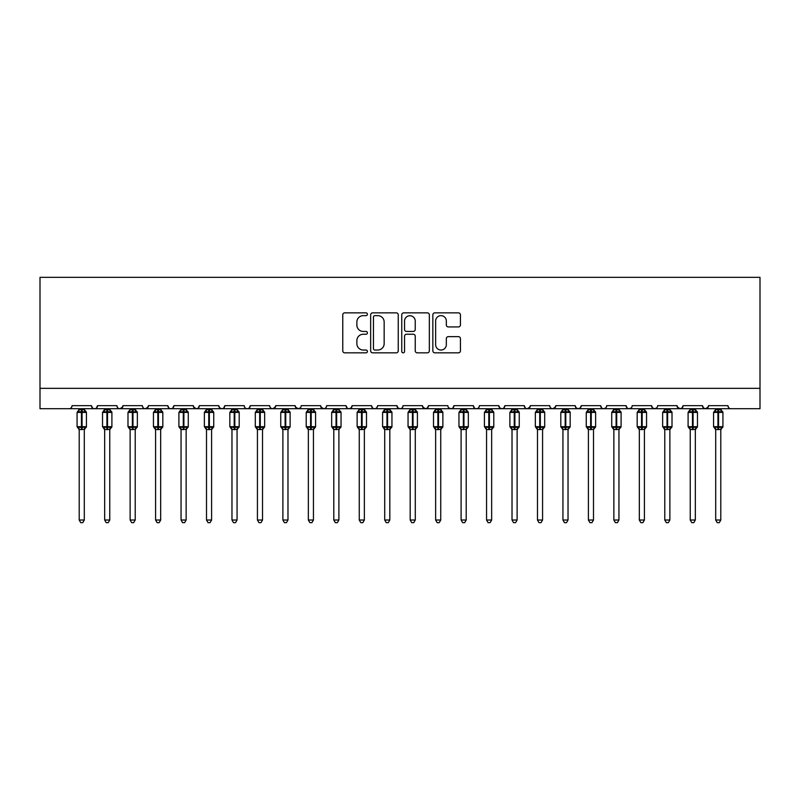<?xml version="1.0" encoding="UTF-8"?>
<svg xmlns="http://www.w3.org/2000/svg" width="800" height="800" viewBox="0 0 800 800"><rect width="100%" height="100%" fill="white"/><g stroke="black" fill="none" stroke-linecap="round" stroke-linejoin="round"><path stroke-width="1.2" d="M367.41 314.24A1.4 1.4 0 0 0 366.01 312.85L344.77 312.85A2 2 0 0 0 342.77 314.84L342.77 350.83A2 2 0 0 0 344.77 352.83L366.01 352.83A1.4 1.4 0 0 0 367.41 351.43A1.4 1.4 0 0 0 366.01 350.03L363.26 350.03A6.4 6.4 0 0 1 356.87 343.63L356.87 340.63A6.4 6.4 0 0 1 363.26 334.24L366.01 334.24A1.4 1.4 0 0 0 367.41 332.84A1.4 1.4 0 0 0 366.01 331.44L363.26 331.44A6.4 6.4 0 0 1 356.87 325.04L356.87 322.04A6.4 6.4 0 0 1 363.26 315.64L366.01 315.64A1.4 1.4 0 0 0 367.41 314.24M458.43 326.94A2 2 0 0 0 460.43 324.94L460.43 314.84A2 2 0 0 0 458.43 312.85L434.84 312.85A2 2 0 0 0 432.84 314.84L432.84 350.83A2 2 0 0 0 434.84 352.83L458.43 352.83A2 2 0 0 0 460.43 350.83L460.43 338.64A2 2 0 0 0 458.43 336.64L448.33 336.64A2 2 0 0 0 446.33 338.64L446.33 344.68A5.35 5.35 0 0 1 440.98 350.03A5.35 5.35 0 0 1 435.64 344.68L435.64 320.99A5.35 5.35 0 0 1 440.98 315.64A5.35 5.35 0 0 1 446.33 320.99L446.33 324.94A2 2 0 0 0 448.33 326.94L458.43 326.94M40 388.34L760 388.34L760 277.34L40 277.34L40 408.71L69.02 408.71C70.64 408.76 71.66 407.75 72.08 405.65L91.43 405.65L92.55 408.01M398.25 314.84A2 2 0 0 0 396.25 312.85L372.66 312.85A2 2 0 0 0 370.66 314.84L370.66 350.83A2 2 0 0 0 372.66 352.83L396.25 352.83A2 2 0 0 0 398.25 350.83L398.25 314.84M403.75 312.85L427.34 312.85A2 2 0 0 1 429.34 314.84L429.34 350.83A2 2 0 0 1 427.34 352.83L417.24 352.83A2 2 0 0 1 415.24 350.83L415.24 336.24A2 2 0 0 0 413.24 334.24L406.55 334.24A2 2 0 0 0 404.55 336.24L404.55 351.43A1.4 1.4 0 0 1 403.15 352.83A1.4 1.4 0 0 1 401.75 351.43L401.75 314.84A2 2 0 0 1 403.75 312.85M69.02 408.71C70.65 408.76 71.66 407.75 72.08 405.65A3.06 3.06 0 0 1 69.02 408.71L94.48 408.71C92.86 408.76 91.84 407.75 91.43 405.65A3.06 3.06 0 0 0 94.48 408.71A3.06 3.06 0 0 0 97.54 405.65L116.89 405.65A3.06 3.06 0 0 0 119.94 408.71A3.06 3.06 0 0 0 123 405.65L142.35 405.65A3.06 3.06 0 0 0 145.4 408.71A3.06 3.06 0 0 0 148.46 405.65L167.81 405.65A3.06 3.06 0 0 0 170.86 408.71A3.06 3.06 0 0 0 173.92 405.65L193.27 405.65A3.06 3.06 0 0 0 196.32 408.71A3.06 3.06 0 0 0 199.38 405.65L218.73 405.65A3.06 3.06 0 0 0 221.78 408.71A3.06 3.06 0 0 0 224.84 405.65L244.19 405.65A3.06 3.06 0 0 0 247.24 408.71A3.06 3.06 0 0 0 250.3 405.65L269.65 405.65A3.06 3.06 0 0 0 272.7 408.71A3.06 3.06 0 0 0 275.76 405.65L295.11 405.65A3.06 3.06 0 0 0 298.16 408.71A3.06 3.06 0 0 0 301.22 405.65L320.57 405.65A3.06 3.06 0 0 0 323.62 408.71A3.06 3.06 0 0 0 326.68 405.65L346.03 405.65A3.06 3.06 0 0 0 349.08 408.71A3.06 3.06 0 0 0 352.14 405.65L371.49 405.65A3.06 3.06 0 0 0 374.54 408.71A3.06 3.06 0 0 0 377.6 405.65L396.94 405.65A3.06 3.06 0 0 0 400 408.71A3.06 3.06 0 0 0 403.06 405.65L422.4 405.65A3.06 3.06 0 0 0 425.46 408.71A3.06 3.06 0 0 0 428.51 405.65L447.86 405.65A3.06 3.06 0 0 0 450.92 408.71A3.06 3.06 0 0 0 453.97 405.65L473.32 405.65A3.06 3.06 0 0 0 476.38 408.71A3.06 3.06 0 0 0 479.43 405.65L498.78 405.65A3.06 3.06 0 0 0 501.84 408.71A3.06 3.06 0 0 0 504.89 405.65L524.24 405.65A3.06 3.06 0 0 0 527.3 408.71A3.06 3.06 0 0 0 530.35 405.65L549.7 405.65A3.06 3.06 0 0 0 552.76 408.71A3.06 3.06 0 0 0 555.81 405.65L575.16 405.65A3.06 3.06 0 0 0 578.22 408.71A3.06 3.06 0 0 0 581.27 405.65L600.62 405.65A3.06 3.06 0 0 0 603.68 408.71A3.06 3.06 0 0 0 606.73 405.65L626.08 405.65A3.06 3.06 0 0 0 629.14 408.71A3.06 3.06 0 0 0 632.19 405.65L651.54 405.65A3.06 3.06 0 0 0 654.6 408.71A3.06 3.06 0 0 0 657.65 405.65L677 405.65A3.06 3.06 0 0 0 680.06 408.71A3.06 3.06 0 0 0 683.11 405.65L702.46 405.65A3.06 3.06 0 0 0 705.52 408.71A3.06 3.06 0 0 0 708.57 405.65L727.92 405.65L728.49 407.43M708.57 405.65L707.45 408.01M702.46 405.65L703.58 408.01M683.11 405.65L681.99 408.01L680.06 408.71L677.33 407.03M677 405.65L678.12 408.01M651.54 405.65L652.66 408.01L654.6 408.71L656.56 407.99M96.42 408.01L97.54 405.65C97.12 407.75 96.1 408.76 94.48 408.71L629.14 408.71C627.52 408.76 626.5 407.75 626.08 405.65L627.2 408.01M606.73 405.65L606.16 407.43M605.64 407.99L603.68 408.71C602.06 408.76 601.04 407.75 600.62 405.65L601.74 408.01M581.27 405.65L580.16 408.01M575.16 405.65L576.28 408.01M555.81 405.65L554.7 408.01M555.48 407.03L552.76 408.71C551.14 408.76 550.12 407.75 549.7 405.65L550.27 407.43M530.35 405.65L529.24 408.01M530.02 407.03L527.3 408.71C525.68 408.76 524.66 407.75 524.24 405.65L525.36 408.01M499.87 407.99L501.84 408.71C503.46 408.76 504.48 407.75 504.89 405.65L503.78 408.01M498.78 405.65L499.9 408.01M479.43 405.65C479.02 407.75 478 408.76 476.38 408.71C474.76 408.76 473.74 407.75 473.32 405.65L474.44 408.01M448.95 407.99L450.92 408.71C452.54 408.76 453.56 407.75 453.97 405.65L452.86 408.01M428.51 405.65L427.4 408.01M422.4 405.65L423.52 408.01M396.94 405.65L398.06 408.01L400 408.71C401.62 408.76 402.64 407.75 403.06 405.65M377.6 405.65C377.18 407.75 376.16 408.76 374.54 408.71C372.92 408.76 371.9 407.75 371.49 405.65L372.6 408.01M352.14 405.65L351.02 408.01M351.05 407.99L349.08 408.71C347.46 408.76 346.44 407.75 346.03 405.65L347.14 408.01M320.57 405.65L321.68 408.01M295.11 405.65L296.22 408.01M275.76 405.65L274.64 408.01M244.19 405.65C244.6 407.75 245.62 408.76 247.24 408.71C248.86 408.76 249.88 407.75 250.3 405.65L249.18 408.01M219.82 407.99L221.78 408.71C223.4 408.76 224.42 407.75 224.84 405.65L223.72 408.01M218.73 405.65L219.84 408.01M193.6 407.03L196.32 408.71C197.94 408.76 198.96 407.75 199.38 405.65L198.26 408.01M193.27 405.65L194.38 408.01M168.92 408.01L167.81 405.65C168.22 407.75 169.24 408.76 170.86 408.71C172.48 408.76 173.5 407.75 173.92 405.65L172.8 408.01M148.46 405.65L147.34 408.01M123 405.65L121.88 408.01M727.92 405.65A3.06 3.06 0 0 0 730.98 408.71C729.36 408.76 728.34 407.75 727.92 405.65M760 388.34L760 408.71L705.52 408.71L708.24 407.03M116.89 405.65C117.3 407.75 118.32 408.76 119.94 408.71L122.67 407.03M142.35 405.65C142.76 407.75 143.78 408.76 145.4 408.71L148.13 407.03M269.65 405.65C270.06 407.75 271.08 408.76 272.7 408.71L275.43 407.03M295.44 407.03L298.16 408.71L300.13 407.99M320.9 407.03L323.62 408.71C325.24 408.76 326.26 407.75 326.68 405.65M422.74 407.03L425.46 408.71L427.43 407.99M576.25 407.99L578.22 408.71L580.18 407.99M703.55 407.99L705.52 408.71L629.14 408.71L631.1 407.99M374.86 315.64A1.4 1.4 0 0 0 373.46 317.04L373.46 348.63A1.4 1.4 0 0 0 374.86 350.03L377.76 350.03A6.4 6.4 0 0 0 384.16 343.63L384.16 322.04A6.4 6.4 0 0 0 377.76 315.64L374.86 315.64M415.24 321.09A5.35 5.35 0 0 0 409.9 315.74A5.35 5.35 0 0 0 404.55 321.09L404.55 329.44A2 2 0 0 0 406.55 331.44L413.24 331.44A2 2 0 0 0 415.24 329.44L415.24 321.09M79.21 520.02L84.3 520.02L82.77 522.66L80.74 522.66L79.21 520.02L79.21 429.4A2.24 2.14 180 0 0 78.03 427.54L78.47 426.88L81.45 427.6L81.45 426.68L82.06 426.68L82.06 411.51L85.04 412.23L85.77 411.47A1.02 1.02 0 0 1 86.44 412.42L77.07 412.42L77.07 426.68L81.45 426.68L81.45 411.51L78.47 412.23L78.03 411.57A2.24 2.14 -0 0 0 79.21 409.69L84.3 409.79L84.3 408.71M84.3 520.02L84.3 429.31L81.45 429.61L81.45 427.6L82.06 427.6L82.06 426.68L86.44 426.68A1.02 1.02 0 0 1 85.77 427.64L84.3 429.74M81.45 429.61L79.21 429.42M79.21 408.71L79.21 409.7M82.06 429.61L82.06 427.6L85.04 426.88L85.77 427.64M79.21 409.79L78.47 412.23L79.21 409.79M85.04 412.23L84.3 409.79M84.3 429.31L85.04 426.88M79.21 429.31L78.47 426.88M104.67 520.02L109.76 520.02L108.23 522.66L106.2 522.66L104.67 520.02L104.67 429.4A2.24 2.14 180 0 0 103.49 427.54L103.93 426.88L106.91 427.6L106.91 426.68L107.52 426.68L107.52 411.51L110.5 412.23L111.23 411.47A1.02 1.02 0 0 1 111.9 412.42L102.53 412.42L102.53 426.68L106.91 426.68L106.91 411.51L103.93 412.23L103.49 411.57A2.24 2.14 -0 0 0 104.67 409.69L109.76 409.79L109.76 408.71M109.76 520.02L109.76 429.31L106.91 429.61L106.91 427.6L107.52 427.6L107.52 426.68L111.9 426.68A1.02 1.02 0 0 1 111.23 427.64L109.76 429.74M106.91 429.61L104.67 429.42M104.67 408.71L104.67 409.7M107.52 429.61L107.52 427.6L110.5 426.88L111.23 427.64M104.67 409.79L103.93 412.23L104.67 409.79M110.5 412.23L109.76 409.79M109.76 429.31L110.5 426.88M104.67 429.31L103.93 426.88M130.13 520.02L135.22 520.02L133.69 522.66L131.66 522.66L130.13 520.02L130.13 429.4A2.24 2.14 180 0 0 128.95 427.54L129.39 426.88L132.37 427.6L132.37 426.68L132.98 426.68L132.98 411.51L135.96 412.23L136.69 411.47A1.02 1.02 0 0 1 137.36 412.42L127.99 412.42L127.99 426.68L132.37 426.68L132.37 411.51L129.39 412.23L128.95 411.57A2.24 2.14 -0 0 0 130.13 409.69L135.22 409.79L135.22 408.71M135.22 520.02L135.22 429.31L132.37 429.61L132.37 427.6L132.98 427.6L132.98 426.68L137.36 426.68A1.02 1.02 0 0 1 136.69 427.64L135.22 429.74M132.37 429.61L130.13 429.42M130.13 408.71L130.13 409.7M132.98 429.61L132.98 427.6L135.96 426.88L136.69 427.64M130.13 409.79L129.39 412.23L130.13 409.79M135.96 412.23L135.22 409.79M135.22 429.31L135.96 426.88M130.13 429.31L129.39 426.88M155.59 520.02L160.68 520.02L159.15 522.66L157.12 522.66L155.59 520.02L155.59 429.4A2.24 2.14 180 0 0 154.41 427.54L154.85 426.88L157.83 427.6L157.83 426.68L158.44 426.68L158.44 411.51L161.42 412.23L162.15 411.47A1.02 1.02 0 0 1 162.82 412.42L153.45 412.42L153.45 426.68L157.83 426.68L157.83 411.51L154.85 412.23L154.41 411.57A2.24 2.14 -0 0 0 155.59 409.69L160.68 409.79L160.68 408.71M160.68 520.02L160.68 429.31L157.83 429.61L157.83 427.6L158.44 427.6L158.44 426.68L162.82 426.68A1.02 1.02 0 0 1 162.15 427.64L160.68 429.74M157.83 429.61L155.59 429.42M155.59 408.71L155.59 409.7M158.44 429.61L158.44 427.6L161.42 426.88L162.15 427.64M155.59 409.79L154.85 412.23L155.59 409.79M161.42 412.23L160.68 409.79M160.68 429.31L161.42 426.88M155.59 429.31L154.85 426.88M181.05 520.02L186.14 520.02L184.61 522.66L182.58 522.66L181.05 520.02L181.05 429.4A2.24 2.14 180 0 0 179.87 427.54L180.31 426.88L183.29 427.6L183.29 426.68L183.9 426.68L183.9 411.51L186.88 412.23L187.61 411.47A1.02 1.02 0 0 1 188.28 412.42L178.91 412.42L178.91 426.68L183.29 426.68L183.29 411.51L180.31 412.23L179.87 411.57A2.24 2.14 -0 0 0 181.05 409.69L186.14 409.79L186.14 408.71M186.14 520.02L186.14 429.31L183.29 429.61L183.29 427.6L183.9 427.6L183.9 426.68L188.28 426.68A1.02 1.02 0 0 1 187.61 427.64L186.14 429.74M183.29 429.61L181.05 429.42M181.05 408.71L181.05 409.7M183.9 429.61L183.9 427.6L186.88 426.88L187.61 427.64M181.04 409.79L180.31 412.23L181.04 409.79M186.88 412.23L186.14 409.79M186.14 429.31L186.88 426.88M181.04 429.31L180.31 426.88M206.51 520.02L211.6 520.02L210.07 522.66L208.04 522.66L206.51 520.02L206.51 429.4A2.24 2.14 180 0 0 205.33 427.54L205.77 426.88L208.75 427.6L208.75 426.68L209.36 426.68L209.36 411.51L212.34 412.23L213.07 411.47A1.02 1.02 0 0 1 213.74 412.42L204.37 412.42L204.37 426.68L208.75 426.68L208.75 411.51L205.77 412.23L205.33 411.57A2.24 2.14 -0 0 0 206.51 409.69L211.6 409.79L211.6 408.71M211.6 520.02L211.6 429.31L208.75 429.61L208.75 427.6L209.36 427.6L209.36 426.68L213.74 426.68A1.02 1.02 0 0 1 213.07 427.64L211.6 429.74M208.75 429.61L206.51 429.42M206.51 408.71L206.51 409.7M209.36 429.61L209.36 427.6L212.34 426.88L213.07 427.64M206.5 409.79L205.77 412.23L206.5 409.79M212.34 412.23L211.6 409.79M211.6 429.31L212.34 426.88M206.5 429.31L205.77 426.88M231.97 520.02L237.06 520.02L235.53 522.66L233.49 522.66L231.97 520.02L231.97 429.4A2.24 2.14 180 0 0 230.79 427.54L231.23 426.88L234.21 427.6L234.21 426.68L234.82 426.68L234.82 411.51L237.8 412.23L238.53 411.47A1.02 1.02 0 0 1 239.2 412.42L229.83 412.42L229.83 426.68L234.21 426.68L234.21 411.51L231.23 412.23L230.79 411.57A2.24 2.14 -0 0 0 231.97 409.69L237.06 409.79L237.06 408.71M237.06 520.02L237.06 429.31L234.21 429.61L234.21 427.6L234.82 427.6L234.82 426.68L239.2 426.68A1.02 1.02 0 0 1 238.53 427.64L237.06 429.74M234.21 429.61L231.97 429.42M231.97 408.71L231.97 409.7M234.82 429.61L234.82 427.6L237.8 426.88L238.53 427.64M231.96 409.79L231.23 412.23L231.96 409.79M237.8 412.23L237.06 409.79M237.06 429.31L237.8 426.88M231.96 429.31L231.23 426.88M257.43 520.02L262.52 520.02L260.99 522.66L258.95 522.66L257.43 520.02L257.43 429.4A2.24 2.14 180 0 0 256.25 427.54L256.69 426.88L259.67 427.6L259.67 426.68L260.28 426.68L260.28 411.51L263.26 412.23L263.99 411.47A1.02 1.02 0 0 1 264.66 412.42L255.29 412.42L255.29 426.68L259.67 426.68L259.67 411.51L256.69 412.23L256.25 411.57A2.24 2.14 -0 0 0 257.43 409.69L262.52 409.79L262.52 408.71M262.52 520.02L262.52 429.31L259.67 429.61L259.67 427.6L260.28 427.6L260.28 426.68L264.66 426.68A1.02 1.02 0 0 1 263.99 427.64L262.52 429.74M259.67 429.61L257.43 429.42M257.43 408.71L257.43 409.7M260.28 429.61L260.28 427.6L263.26 426.88L263.99 427.64M257.42 409.79L256.69 412.23L257.42 409.79M263.26 412.23L262.52 409.79M262.52 429.31L263.26 426.88M257.42 429.31L256.69 426.88M282.89 520.02L287.98 520.02L286.45 522.66L284.41 522.66L282.89 520.02L282.89 429.4A2.24 2.14 180 0 0 281.71 427.54L282.15 426.88L285.13 427.6L285.13 426.68L285.74 426.68L285.74 411.51L288.72 412.23L289.45 411.47A1.02 1.02 0 0 1 290.12 412.42L280.75 412.42L280.75 426.68L285.13 426.68L285.13 411.51L282.15 412.23L281.71 411.57A2.24 2.14 -0 0 0 282.89 409.69L287.98 409.79L287.98 408.71M287.98 520.02L287.98 429.31L285.13 429.61L285.13 427.6L285.74 427.6L285.74 426.68L290.12 426.68A1.02 1.02 0 0 1 289.45 427.64L287.98 429.74M285.13 429.61L282.89 429.42M282.89 408.71L282.89 409.7M285.74 429.61L285.74 427.6L288.72 426.88L289.45 427.64M282.88 409.79L282.15 412.23L282.88 409.79M288.72 412.23L287.98 409.79M287.98 429.31L288.72 426.88M282.88 429.31L282.15 426.88M308.35 520.02L313.44 520.02L311.91 522.66L309.87 522.66L308.35 520.02L308.35 429.4A2.24 2.14 180 0 0 307.17 427.54L307.61 426.88L310.59 427.6L310.59 426.68L311.2 426.68L311.2 411.51L314.18 412.23L314.91 411.47A1.02 1.02 0 0 1 315.58 412.42L306.21 412.42L306.21 426.68L310.59 426.68L310.59 411.51L307.61 412.23L307.17 411.57A2.24 2.14 -0 0 0 308.35 409.69L313.44 409.79L313.44 408.71M313.44 520.02L313.44 429.31L310.59 429.61L310.59 427.6L311.2 427.6L311.2 426.68L315.58 426.68A1.02 1.02 0 0 1 314.91 427.64L313.44 429.74M310.59 429.61L308.35 429.42M308.35 408.71L308.35 409.7M311.2 429.61L311.2 427.6L314.18 426.88L314.91 427.64M308.34 409.79L307.61 412.23L308.34 409.79M314.18 412.23L313.44 409.79M313.44 429.31L314.18 426.88M308.34 429.31L307.61 426.88M333.8 520.02L338.9 520.02L337.37 522.66L335.33 522.66L333.8 520.02L333.8 429.4A2.24 2.14 180 0 0 332.63 427.54L333.07 426.88L336.05 427.6L336.05 426.68L336.66 426.68L336.66 411.51L339.64 412.23L340.37 411.47A1.02 1.02 0 0 1 341.04 412.42L331.67 412.42L331.67 426.68L336.05 426.68L336.05 411.51L333.07 412.23L332.63 411.57A2.24 2.14 -0 0 0 333.8 409.69L338.9 409.79L338.9 408.71M338.9 520.02L338.9 429.31L336.05 429.61L336.05 427.6L336.66 427.6L336.66 426.68L341.04 426.68A1.02 1.02 0 0 1 340.37 427.64L338.9 429.74M336.05 429.61L333.8 429.42M333.8 408.71L333.8 409.7M336.66 429.61L336.66 427.6L339.64 426.88L340.37 427.64M333.8 409.79L333.07 412.23L333.8 409.79M339.64 412.23L338.9 409.79M338.9 429.31L339.64 426.88M333.8 429.31L333.07 426.88M359.26 520.02L364.36 520.02L362.83 522.66L360.79 522.66L359.26 520.02L359.26 429.4A2.24 2.14 180 0 0 358.09 427.54L358.53 426.88L361.5 427.6L361.5 426.68L362.12 426.68L362.12 411.51L365.1 412.23L365.83 411.47A1.02 1.02 0 0 1 366.5 412.42L357.13 412.42L357.13 426.68L361.5 426.68L361.5 411.51L358.53 412.23L358.09 411.57A2.24 2.14 -0 0 0 359.26 409.69L364.36 409.79L364.36 408.71M364.36 520.02L364.36 429.31L361.5 429.61L361.5 427.6L362.12 427.6L362.12 426.68L366.5 426.68A1.02 1.02 0 0 1 365.83 427.64L364.36 429.74M361.5 429.61L359.26 429.42M359.26 408.71L359.26 409.7M362.12 429.61L362.12 427.6L365.1 426.88L365.83 427.64M359.26 409.79L358.53 412.23L359.26 409.79M365.1 412.23L364.36 409.79M364.36 429.31L365.1 426.88M359.26 429.31L358.53 426.88M384.72 520.02L389.82 520.02L388.29 522.66L386.25 522.66L384.72 520.02L384.72 429.4A2.24 2.14 180 0 0 383.55 427.54L383.99 426.88L386.96 427.6L386.96 426.68L387.58 426.68L387.58 411.51L390.55 412.23L391.29 411.47A1.02 1.02 0 0 1 391.95 412.42L382.59 412.42L382.59 426.68L386.96 426.68L386.96 411.51L383.99 412.23L383.55 411.57A2.24 2.14 -0 0 0 384.72 409.69L389.82 409.79L389.82 408.71M389.82 520.02L389.82 429.31L386.96 429.61L386.96 427.6L387.58 427.6L387.58 426.68L391.95 426.68A1.02 1.02 0 0 1 391.29 427.64L389.82 429.74M386.96 429.61L384.72 429.42M384.72 408.71L384.72 409.7M387.58 429.61L387.58 427.6L390.55 426.88L391.29 427.64M384.72 409.79L383.99 412.23L384.72 409.79M390.55 412.23L389.82 409.79M389.82 429.31L390.55 426.88M384.72 429.31L383.99 426.88M410.18 520.02L415.28 520.02L413.75 522.66L411.71 522.66L410.18 520.02L410.18 429.4A2.24 2.14 180 0 0 409.01 427.54L409.45 426.88L412.42 427.6L412.42 426.68L413.04 426.68L413.04 411.51L416.01 412.23L416.75 411.47A1.02 1.02 0 0 1 417.41 412.42L408.05 412.42L408.05 426.68L412.42 426.68L412.42 411.51L409.45 412.23L409.01 411.57A2.24 2.14 -0 0 0 410.18 409.69L415.28 409.79L415.28 408.71M415.28 520.02L415.28 429.31L412.42 429.61L412.42 427.6L413.04 427.6L413.04 426.68L417.41 426.68A1.02 1.02 0 0 1 416.75 427.64L415.28 429.74M412.42 429.61L410.18 429.42M410.18 408.71L410.18 409.7M413.04 429.61L413.04 427.6L416.01 426.88L416.75 427.64M410.18 409.79L409.45 412.23L410.18 409.79M416.01 412.23L415.28 409.79M415.28 429.31L416.01 426.88M410.18 429.31L409.45 426.88M435.64 520.02L440.74 520.02L439.21 522.66L437.17 522.66L435.64 520.02L435.64 429.4A2.24 2.14 180 0 0 434.47 427.54L434.9 426.88L437.88 427.6L437.88 426.68L438.5 426.68L438.5 411.51L441.47 412.23L442.21 411.47A1.02 1.02 0 0 1 442.87 412.42L433.5 412.42L433.5 426.68L437.88 426.68L437.88 411.51L434.9 412.23L434.47 411.57A2.24 2.14 -0 0 0 435.64 409.69L440.74 409.79L440.74 408.71M440.74 520.02L440.74 429.31L437.88 429.61L437.88 427.6L438.5 427.6L438.5 426.68L442.87 426.68A1.02 1.02 0 0 1 442.21 427.64L440.74 429.74M437.88 429.61L435.64 429.42M435.64 408.71L435.64 409.7M438.5 429.61L438.5 427.6L441.47 426.88L442.21 427.64M435.64 409.79L434.9 412.23L435.64 409.79M441.47 412.23L440.74 409.79M440.74 429.31L441.47 426.88M435.64 429.31L434.9 426.88M461.1 520.02L466.2 520.02L464.67 522.66L462.63 522.66L461.1 520.02L461.1 429.4A2.24 2.14 180 0 0 459.93 427.54L460.36 426.88L463.34 427.6L463.34 426.68L463.95 426.68L463.95 411.51L466.93 412.23L467.67 411.47A1.02 1.02 0 0 1 468.33 412.42L458.96 412.42L458.96 426.68L463.34 426.68L463.34 411.51L460.36 412.23L459.93 411.57A2.24 2.14 -0 0 0 461.1 409.69L466.2 409.79L466.2 408.71M466.2 520.02L466.2 429.31L463.34 429.61L463.34 427.6L463.95 427.6L463.95 426.68L468.33 426.68A1.02 1.02 0 0 1 467.67 427.64L466.2 429.74M463.34 429.61L461.1 429.42M461.1 408.71L461.1 409.7M463.95 429.61L463.95 427.6L466.93 426.88L467.67 427.64M461.1 409.79L460.36 412.23L461.1 409.79M466.93 412.23L466.2 409.79M466.2 429.31L466.93 426.88M461.1 429.31L460.36 426.88M486.56 520.02L491.65 520.02L490.13 522.66L488.09 522.66L486.56 520.02L486.56 429.4A2.24 2.14 180 0 0 485.39 427.54L485.82 426.88L488.8 427.6L488.8 426.68L489.41 426.68L489.41 411.51L492.39 412.23L493.13 411.47A1.02 1.02 0 0 1 493.79 412.42L484.42 412.42L484.42 426.68L488.8 426.68L488.8 411.51L485.82 412.23L485.39 411.57A2.24 2.14 -0 0 0 486.56 409.69L491.66 409.79L491.65 408.71M491.65 520.02L491.66 429.31L488.8 429.61L488.8 427.6L489.41 427.6L489.41 426.68L493.79 426.68A1.02 1.02 0 0 1 493.13 427.64L491.65 429.74M488.8 429.61L486.56 429.42M486.56 408.71L486.56 409.7M489.41 429.61L489.41 427.6L492.39 426.88L493.13 427.64M486.56 409.79L485.82 412.23L486.56 409.79M492.39 412.23L491.66 409.79M491.66 429.31L492.39 426.88M486.56 429.31L485.82 426.88M512.02 520.02L517.11 520.02L515.59 522.66L513.55 522.66L512.02 520.02L512.02 429.4A2.24 2.14 180 0 0 510.85 427.54L511.28 426.88L514.26 427.6L514.26 426.68L514.87 426.68L514.87 411.51L517.85 412.23L518.58 411.47A1.02 1.02 0 0 1 519.25 412.42L509.88 412.42L509.88 426.68L514.26 426.68L514.26 411.51L511.28 412.23L510.85 411.57A2.24 2.14 -0 0 0 512.02 409.69L517.12 409.79L517.11 408.71M517.11 520.02L517.12 429.31L514.26 429.61L514.26 427.6L514.87 427.6L514.87 426.68L519.25 426.68A1.02 1.02 0 0 1 518.58 427.64L517.11 429.74M514.26 429.61L512.02 429.42M512.02 408.71L512.02 409.7M514.87 429.61L514.87 427.6L517.85 426.88L518.58 427.64M512.02 409.79L511.28 412.23L512.02 409.79M517.85 412.23L517.12 409.79M517.12 429.31L517.85 426.88M512.02 429.31L511.28 426.88M537.48 520.02L542.57 520.02L541.05 522.66L539.01 522.66L537.48 520.02L537.48 429.4A2.24 2.14 180 0 0 536.31 427.54L536.74 426.88L539.72 427.6L539.72 426.68L540.33 426.68L540.33 411.51L543.31 412.23L544.04 411.47A1.02 1.02 0 0 1 544.71 412.42L535.34 412.42L535.34 426.68L539.72 426.68L539.72 411.51L536.74 412.23L536.31 411.57A2.24 2.14 -0 0 0 537.48 409.69L542.58 409.79L542.57 408.71M542.57 520.02L542.58 429.31L539.72 429.61L539.72 427.6L540.33 427.6L540.33 426.68L544.71 426.68A1.02 1.02 0 0 1 544.04 427.64L542.57 429.74M539.72 429.61L537.48 429.42M537.48 408.71L537.48 409.7M540.33 429.61L540.33 427.6L543.31 426.88L544.04 427.64M537.48 409.79L536.74 412.23L537.48 409.79M543.31 412.23L542.58 409.79M542.58 429.31L543.31 426.88M537.48 429.31L536.74 426.88M562.94 520.02L568.03 520.02L566.51 522.66L564.47 522.66L562.94 520.02L562.94 429.4A2.24 2.14 180 0 0 561.77 427.54L562.2 426.88L565.18 427.6L565.18 426.68L565.79 426.68L565.79 411.51L568.77 412.23L569.5 411.47A1.02 1.02 0 0 1 570.17 412.42L560.8 412.42L560.8 426.68L565.18 426.68L565.18 411.51L562.2 412.23L561.77 411.57A2.24 2.14 -0 0 0 562.94 409.69L568.04 409.79L568.03 408.71M568.03 520.02L568.04 429.31L565.18 429.61L565.18 427.6L565.79 427.6L565.79 426.68L570.17 426.68A1.02 1.02 0 0 1 569.5 427.64L568.03 429.74M565.18 429.61L562.94 429.42M562.94 408.71L562.94 409.7M565.79 429.61L565.79 427.6L568.77 426.88L569.5 427.64M562.94 409.79L562.2 412.23L562.94 409.79M568.77 412.23L568.04 409.79M568.04 429.31L568.77 426.88M562.94 429.31L562.2 426.88M588.4 520.02L593.49 520.02L591.96 522.66L589.93 522.66L588.4 520.02L588.4 429.4A2.24 2.14 180 0 0 587.23 427.54L587.66 426.88L590.64 427.6L590.64 426.68L591.25 426.68L591.25 411.51L594.23 412.23L594.96 411.47A1.02 1.02 0 0 1 595.63 412.42L586.26 412.42L586.26 426.68L590.64 426.68L590.64 411.51L587.66 412.23L587.23 411.57A2.24 2.14 -0 0 0 588.4 409.69L593.5 409.79L593.49 408.71M593.49 520.02L593.5 429.31L590.64 429.61L590.64 427.6L591.25 427.6L591.25 426.68L595.63 426.68A1.02 1.02 0 0 1 594.96 427.64L593.49 429.74M590.64 429.61L588.4 429.42M588.4 408.71L588.4 409.7M591.25 429.61L591.25 427.6L594.23 426.88L594.96 427.64M588.4 409.79L587.66 412.23L588.4 409.79M594.23 412.23L593.5 409.79M593.5 429.31L594.23 426.88M588.4 429.31L587.66 426.88M613.86 520.02L618.95 520.02L617.42 522.66L615.39 522.66L613.86 520.02L613.86 429.4A2.24 2.14 180 0 0 612.68 427.54L613.12 426.88L616.1 427.6L616.1 426.68L616.71 426.68L616.71 411.51L619.69 412.23L620.42 411.47A1.02 1.02 0 0 1 621.09 412.42L611.72 412.42L611.72 426.68L616.1 426.68L616.1 411.51L613.12 412.23L612.68 411.57A2.24 2.14 -0 0 0 613.86 409.69L618.96 409.79L618.95 408.71M618.95 520.02L618.96 429.31L616.1 429.61L616.1 427.6L616.71 427.6L616.71 426.68L621.09 426.68A1.02 1.02 0 0 1 620.42 427.64L618.95 429.74M616.1 429.61L613.86 429.42M613.86 408.71L613.86 409.7M616.71 429.61L616.71 427.6L619.69 426.88L620.42 427.64M613.86 409.79L613.12 412.23L613.86 409.79M619.69 412.23L618.96 409.79M618.96 429.31L619.69 426.88M613.86 429.31L613.12 426.88M639.32 520.02L644.41 520.02L642.88 522.66L640.85 522.66L639.32 520.02L639.32 429.4A2.24 2.14 180 0 0 638.14 427.54L638.58 426.88L641.56 427.6L641.56 426.68L642.17 426.68L642.17 411.51L645.15 412.23L645.88 411.47A1.02 1.02 0 0 1 646.55 412.42L637.18 412.42L637.18 426.68L641.56 426.68L641.56 411.51L638.58 412.23L638.14 411.57A2.24 2.14 -0 0 0 639.32 409.69L644.41 409.79L644.41 408.71M644.41 520.02L644.41 429.31L641.56 429.61L641.56 427.6L642.17 427.6L642.17 426.68L646.55 426.68A1.02 1.02 0 0 1 645.88 427.64L644.41 429.74M641.56 429.61L639.32 429.42M639.32 408.71L639.32 409.7M642.17 429.61L642.17 427.6L645.15 426.88L645.88 427.64M639.32 409.79L638.58 412.23L639.32 409.79M645.15 412.23L644.41 409.79M644.41 429.31L645.15 426.88M639.32 429.31L638.58 426.88M664.78 520.02L669.87 520.02L668.34 522.66L666.31 522.66L664.78 520.02L664.78 429.4A2.24 2.14 180 0 0 663.6 427.54L664.04 426.88L667.02 427.6L667.02 426.68L667.63 426.68L667.63 411.51L670.61 412.23L671.34 411.47A1.02 1.02 0 0 1 672.01 412.42L662.64 412.42L662.64 426.68L667.02 426.68L667.02 411.51L664.04 412.23L663.6 411.57A2.24 2.14 -0 0 0 664.78 409.69L669.87 409.79L669.87 408.71M669.87 520.02L669.87 429.31L667.02 429.61L667.02 427.6L667.63 427.6L667.63 426.68L672.01 426.68A1.02 1.02 0 0 1 671.34 427.64L669.87 429.74M667.02 429.61L664.78 429.42M664.78 408.71L664.78 409.7M667.63 429.61L667.63 427.6L670.61 426.88L671.34 427.64M664.78 409.79L664.04 412.23L664.78 409.79M670.61 412.23L669.87 409.79M669.87 429.31L670.61 426.88M664.78 429.31L664.04 426.88M690.24 520.02L695.33 520.02L693.8 522.66L691.77 522.66L690.24 520.02L690.24 429.4A2.24 2.14 180 0 0 689.06 427.54L689.5 426.88L692.48 427.6L692.48 426.68L693.09 426.68L693.09 411.51L696.07 412.23L696.8 411.47A1.02 1.02 0 0 1 697.47 412.42L688.1 412.42L688.1 426.68L692.48 426.68L692.48 411.51L689.5 412.23L689.06 411.57A2.24 2.14 -0 0 0 690.24 409.69L695.33 409.79L695.33 408.71M695.33 520.02L695.33 429.31L692.48 429.61L692.48 427.6L693.09 427.6L693.09 426.68L697.47 426.68A1.02 1.02 0 0 1 696.8 427.64L695.33 429.74M692.48 429.61L690.24 429.42M690.24 408.71L690.24 409.7M693.09 429.61L693.09 427.6L696.07 426.88L696.8 427.64M690.24 409.79L689.5 412.23L690.24 409.79M696.07 412.23L695.33 409.79M695.33 429.31L696.07 426.88M690.24 429.31L689.5 426.88M715.7 520.02L720.79 520.02L719.26 522.66L717.23 522.66L715.7 520.02L715.7 429.4A2.24 2.14 180 0 0 714.52 427.54L714.96 426.88L717.94 427.6L717.94 426.68L718.55 426.68L718.55 411.51L721.53 412.23L722.26 411.47A1.02 1.02 0 0 1 722.93 412.42L713.56 412.42L713.56 426.68L717.94 426.68L717.94 411.51L714.96 412.23L714.52 411.57A2.24 2.14 -0 0 0 715.7 409.69L720.79 409.79L720.79 408.71M720.79 520.02L720.79 429.31L717.94 429.61L717.94 427.6L718.55 427.6L718.55 426.68L722.93 426.68A1.02 1.02 0 0 1 722.26 427.64L720.79 429.74M717.94 429.61L715.7 429.42M715.7 408.71L715.7 409.7M718.55 429.61L718.55 427.6L721.53 426.88L722.26 427.64M715.7 409.79L714.96 412.23L715.7 409.79M721.53 412.23L720.79 409.79M720.79 429.31L721.53 426.88M715.7 429.31L714.96 426.88M82.06 409.49L82.06 411.51L81.45 411.51L81.45 409.49M85.48 411.57A2.24 2.14 -0 0 1 84.3 409.69M84.3 429.42A2.24 2.14 180 0 1 85.48 427.54M107.52 409.49L107.52 411.51L106.91 411.51L106.91 409.49M110.94 411.57A2.24 2.14 -0 0 1 109.76 409.69M109.76 429.42A2.24 2.14 180 0 1 110.94 427.54M132.98 409.49L132.98 411.51L132.37 411.51L132.37 409.49M136.4 411.57A2.24 2.14 -0 0 1 135.22 409.69M135.22 429.42A2.24 2.14 180 0 1 136.4 427.54M158.44 409.49L158.44 411.51L157.83 411.51L157.83 409.49M161.86 411.57A2.24 2.14 -0 0 1 160.68 409.69M160.68 429.42A2.24 2.14 180 0 1 161.86 427.54M183.9 409.49L183.9 411.51L183.29 411.51L183.29 409.49M187.32 411.57A2.24 2.14 -0 0 1 186.14 409.69M186.14 429.42A2.24 2.14 180 0 1 187.32 427.54M209.36 409.49L209.36 411.51L208.75 411.51L208.75 409.49M212.77 411.57A2.24 2.14 -0 0 1 211.6 409.69M211.6 429.42A2.24 2.14 180 0 1 212.77 427.54M234.82 409.49L234.82 411.51L234.21 411.51L234.21 409.49M238.23 411.57A2.24 2.14 -0 0 1 237.06 409.69M237.06 429.42A2.24 2.14 180 0 1 238.23 427.54M260.28 409.49L260.28 411.51L259.67 411.51L259.67 409.49M263.69 411.57A2.24 2.14 -0 0 1 262.52 409.69M262.52 429.42A2.24 2.14 180 0 1 263.69 427.54M285.74 409.49L285.74 411.51L285.13 411.51L285.13 409.49M289.15 411.57A2.24 2.14 -0 0 1 287.98 409.69M287.98 429.42A2.24 2.14 180 0 1 289.15 427.54M311.2 409.49L311.2 411.51L310.59 411.51L310.59 409.49M314.61 411.57A2.24 2.14 -0 0 1 313.44 409.69M313.44 429.42A2.24 2.14 180 0 1 314.61 427.54M336.66 409.49L336.66 411.51L336.05 411.51L336.05 409.49M340.07 411.57A2.24 2.14 -0 0 1 338.9 409.69M338.9 429.42A2.24 2.14 180 0 1 340.07 427.54M362.12 409.49L362.12 411.51L361.5 411.51L361.5 409.49M365.53 411.57A2.24 2.14 -0 0 1 364.36 409.69M364.36 429.42A2.24 2.14 180 0 1 365.53 427.54M387.58 409.49L387.58 411.51L386.96 411.51L386.96 409.49M390.99 411.57A2.24 2.14 -0 0 1 389.82 409.69M389.82 429.42A2.24 2.14 180 0 1 390.99 427.54M413.04 409.49L413.04 411.51L412.42 411.51L412.42 409.49M416.45 411.57A2.24 2.14 -0 0 1 415.28 409.69M415.28 429.42A2.24 2.14 180 0 1 416.45 427.54M438.5 409.49L438.5 411.51L437.88 411.51L437.88 409.49M441.91 411.57A2.24 2.14 -0 0 1 440.74 409.69M440.74 429.42A2.24 2.14 180 0 1 441.91 427.54M463.95 409.49L463.95 411.51L463.34 411.51L463.34 409.49M467.37 411.57A2.24 2.14 -0 0 1 466.2 409.69M466.2 429.42A2.24 2.14 180 0 1 467.37 427.54M489.41 409.49L489.41 411.51L488.8 411.51L488.8 409.49M492.83 411.57A2.24 2.14 -0 0 1 491.65 409.69M491.65 429.42A2.24 2.14 180 0 1 492.83 427.54M514.87 409.49L514.87 411.51L514.26 411.51L514.26 409.49M518.29 411.57A2.24 2.14 -0 0 1 517.11 409.69M517.11 429.42A2.24 2.14 180 0 1 518.29 427.54M540.33 409.49L540.33 411.51L539.72 411.51L539.72 409.49M543.75 411.57A2.24 2.14 -0 0 1 542.57 409.69M542.57 429.42A2.24 2.14 180 0 1 543.75 427.54M565.79 409.49L565.79 411.51L565.18 411.51L565.18 409.49M569.21 411.57A2.24 2.14 -0 0 1 568.03 409.69M568.03 429.42A2.24 2.14 180 0 1 569.21 427.54M591.25 409.49L591.25 411.51L590.64 411.51L590.64 409.49M594.67 411.57A2.24 2.14 -0 0 1 593.49 409.69M593.49 429.42A2.24 2.14 180 0 1 594.67 427.54M616.71 409.49L616.71 411.51L616.1 411.51L616.1 409.49M620.13 411.57A2.24 2.14 -0 0 1 618.95 409.69M618.95 429.42A2.24 2.14 180 0 1 620.13 427.54M642.17 409.49L642.17 411.51L641.56 411.51L641.56 409.49M645.59 411.57A2.24 2.14 -0 0 1 644.41 409.69M644.41 429.42A2.24 2.14 180 0 1 645.59 427.54M667.63 409.49L667.63 411.51L667.02 411.51L667.02 409.49M671.05 411.57A2.24 2.14 -0 0 1 669.87 409.69M669.87 429.42A2.24 2.14 180 0 1 671.05 427.54M693.09 409.49L693.09 411.51L692.48 411.51L692.48 409.49M696.51 411.57A2.24 2.14 -0 0 1 695.33 409.69M695.33 429.42A2.24 2.14 180 0 1 696.51 427.54M718.55 409.49L718.55 411.51L717.94 411.51L717.94 409.49M721.97 411.57A2.24 2.14 -0 0 1 720.79 409.69M720.79 429.42A2.24 2.14 180 0 1 721.97 427.54M86.44 426.68L86.44 412.42M79.21 429.74L77.07 426.68M79.21 409.36L77.07 412.42M85.77 411.47L84.3 409.36M111.9 426.68L111.9 412.42M104.67 429.74L102.53 426.68M104.67 409.36L102.53 412.42M111.23 411.47L109.76 409.36M137.36 426.68L137.36 412.42M130.13 429.74L127.99 426.68M130.13 409.36L127.99 412.42M136.69 411.47L135.22 409.36M162.82 426.68L162.82 412.42M155.59 429.74L153.45 426.68M155.59 409.36L153.45 412.42M162.15 411.47L160.68 409.36M188.28 426.68L188.28 412.42M181.05 429.74L178.91 426.68M181.05 409.36L178.91 412.42M187.61 411.47L186.14 409.36M213.74 426.68L213.74 412.42M206.51 429.74L204.37 426.68M206.51 409.36L204.37 412.42M213.07 411.47L211.6 409.36M239.2 426.68L239.2 412.42M231.97 429.74L229.83 426.68M231.97 409.36L229.83 412.42M238.53 411.47L237.06 409.36M264.66 426.68L264.66 412.42M257.43 429.74L255.29 426.68M257.43 409.36L255.29 412.42M263.99 411.47L262.52 409.36M290.12 426.68L290.12 412.42M282.89 429.74L280.75 426.68M282.89 409.36L280.75 412.42M289.45 411.47L287.98 409.36M315.58 426.68L315.58 412.42M308.35 429.74L306.21 426.68M308.35 409.36L306.21 412.42M314.91 411.47L313.44 409.36M341.04 426.68L341.04 412.42M333.8 429.74L331.67 426.68M333.8 409.36L331.67 412.42M340.37 411.47L338.9 409.36M366.5 426.68L366.5 412.42M359.26 429.74L357.13 426.68M359.26 409.36L357.13 412.42M365.83 411.47L364.36 409.36M391.95 426.68L391.95 412.42M384.72 429.74L382.59 426.68M384.72 409.36L382.59 412.42M391.29 411.47L389.82 409.36M417.41 426.68L417.41 412.42M410.18 429.74L408.05 426.68M410.18 409.36L408.05 412.42M416.75 411.47L415.28 409.36M442.87 426.68L442.87 412.42M435.64 429.74L433.5 426.68M435.64 409.36L433.5 412.42M442.21 411.47L440.74 409.36M468.33 426.68L468.33 412.42M461.1 429.74L458.96 426.68M461.1 409.36L458.96 412.42M467.67 411.47L466.2 409.36M493.79 426.68L493.79 412.42M486.56 429.74L484.42 426.68M486.56 409.36L484.42 412.42M493.13 411.47L491.65 409.36M519.25 426.68L519.25 412.42M512.02 429.74L509.88 426.68M512.02 409.36L509.88 412.42M518.58 411.47L517.11 409.36M544.71 426.68L544.71 412.42M537.48 429.74L535.34 426.68M537.48 409.36L535.34 412.42M544.04 411.47L542.57 409.36M570.17 426.68L570.17 412.42M562.94 429.74L560.8 426.68M562.94 409.36L560.8 412.42M569.5 411.47L568.03 409.36M595.63 426.68L595.63 412.42M588.4 429.74L586.26 426.68M588.4 409.36L586.26 412.42M594.96 411.47L593.49 409.36M621.09 426.68L621.09 412.42M613.86 429.74L611.72 426.68M613.86 409.36L611.72 412.42M620.42 411.47L618.95 409.36M646.55 426.68L646.55 412.42M639.32 429.74L637.18 426.68M639.32 409.36L637.18 412.42M645.88 411.47L644.41 409.36M672.01 426.68L672.01 412.42M664.78 429.74L662.64 426.68M664.78 409.36L662.64 412.42M671.34 411.47L669.87 409.36M697.47 426.68L697.47 412.42M690.24 429.74L688.1 426.68M690.24 409.36L688.1 412.42M696.8 411.47L695.33 409.36M722.93 426.68L722.93 412.42M715.7 429.74L713.56 426.68M715.7 409.36L713.56 412.42M722.26 411.47L720.79 409.36"/></g></svg>
